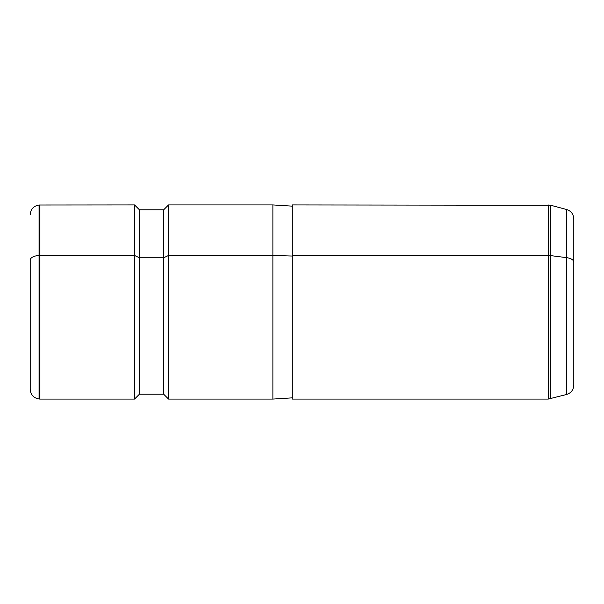<?xml version="1.0" encoding="UTF-8"?>
<svg xmlns="http://www.w3.org/2000/svg" width="604" height="604" viewBox="0 0 604 604"><rect width="100%" height="100%" fill="white"/><g stroke="black" fill="none" stroke-linecap="round" stroke-linejoin="round"><path stroke-width="0.91" d="M292.291 255.462L292.291 204.93L550.765 205.262L566.605 209.505L566.605 257.651L566.605 209.505C571.112 211.007 573.513 214.133 573.8 218.882L573.8 385.118C573.513 389.867 571.112 392.993 566.605 394.495L548.251 399.07L548.251 255.462A9.709 4.651 0 0 1 550.765 255.62L550.765 205.262L550.765 255.62L566.605 257.651A9.709 4.651 0 0 1 573.8 262.151A9.709 4.651 180 0 0 566.605 257.651L566.605 394.495L566.605 257.651L550.765 255.62L550.765 398.738L550.765 255.62A9.709 4.651 180 0 0 548.251 255.462L548.251 204.93L548.251 255.462L292.291 255.462L548.251 255.462L548.251 399.07L292.291 399.07L292.291 255.462L292.291 397.855L272.88 399.07L272.88 255.462L292.291 256.043L272.88 255.462L272.88 399.07L168.524 399.07L168.524 255.462L272.88 255.462L272.88 204.93L272.88 255.462L168.524 255.462L168.524 399.07L163.676 394.216L163.676 257.787L168.524 255.462L168.524 204.93L168.524 255.462L163.676 257.787L163.676 394.216L139.403 394.216L139.403 257.787L163.676 257.787L163.676 209.784L163.676 257.787L139.403 257.787L139.403 394.216L134.549 399.07L134.549 255.462L139.403 257.787L139.403 209.784L139.403 257.787L134.549 255.462L134.549 399.07L39.909 399.07L39.909 255.462L134.549 255.462L134.549 204.93L134.549 255.462L39.909 255.462L39.909 399.07L39.064 398.995L39.064 255.5L39.909 255.462L39.909 204.93L39.909 255.462L39.064 255.5L39.064 398.995C33.62 398.059 30.661 394.835 30.2 389.331L30.2 260.135A9.709 4.651 0 0 1 39.064 255.5L39.064 205.005L39.064 255.5A9.709 4.651 180 0 0 30.2 260.135L30.2 343.865M573.8 341.849L573.8 262.151M292.291 206.145L272.88 204.93L168.524 204.93L163.676 209.784L139.403 209.784L134.549 204.93L39.064 205.005C33.62 205.941 30.661 209.165 30.2 214.669"/></g></svg>
